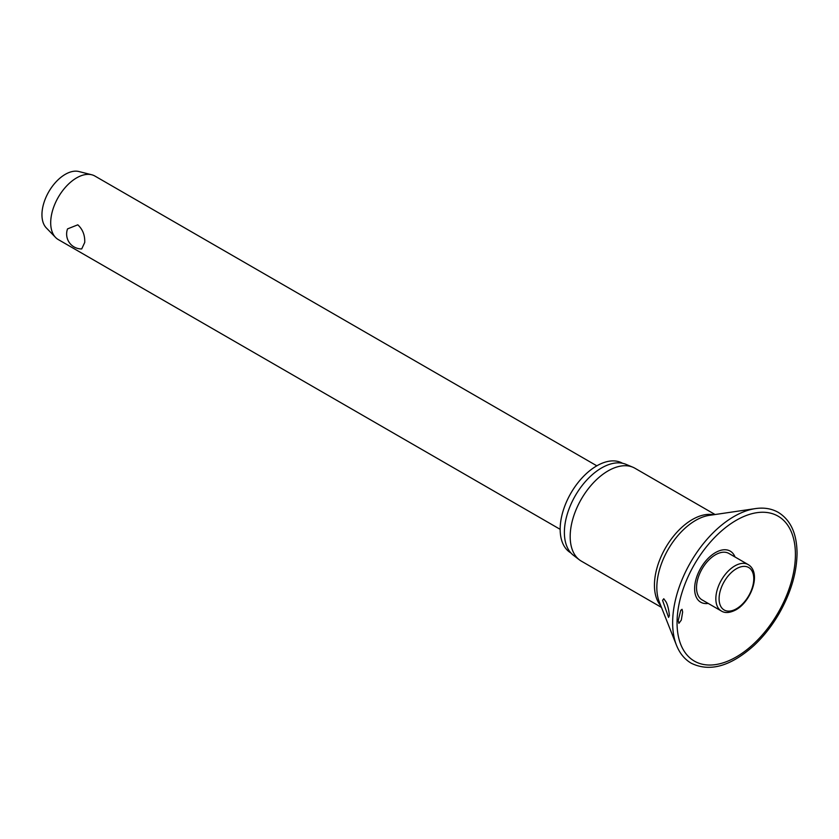 <?xml version="1.0" encoding="UTF-8"?>
<svg xmlns="http://www.w3.org/2000/svg" width="839" height="839" viewBox="0 0 839 839"><rect width="100%" height="100%" fill="white"/><g stroke="black" fill="none" stroke-linecap="round" stroke-linejoin="round"><path stroke-width="1.26" d="M682.642 611.967L681.299 620.094L678.898 623.346L678.185 620.619L680.744 610.362L682.055 609.303L682.642 611.967M735.027 556.991A29.491 17.032 120 0 0 711.787 555.093A29.491 17.032 120 0 0 694.619 588.705A29.491 17.032 120 0 0 708.21 603.43M669.386 615.532L668.568 617.389L662.569 600.367L663.775 598.742L666.04 601.878C667.708 605.003 668.819 609.565 669.386 615.532M715.09 514.527L634.903 468.225A53.623 30.959 120 0 0 632.837 467.208A53.623 30.959 120 0 0 592.292 483.988A53.623 30.959 120 0 0 570.184 536.561A53.623 30.959 120 0 0 579.371 559.823A53.623 30.959 120 0 0 581.28 561.102L661.468 607.394M632.837 467.208L625.915 464.313A52.658 30.403 120 0 0 586.094 480.799A52.658 30.403 120 0 0 564.385 532.419A52.658 30.403 120 0 0 573.404 555.271L579.371 559.823M622.59 463.296A51.745 29.868 120 0 0 582.727 477.192A51.745 29.868 120 0 0 560.169 529.241A51.745 29.868 120 0 0 570.856 552.911M721.404 611.044L702.075 599.885A26.806 15.48 -60 0 1 696.517 587.604A26.806 15.48 -60 0 1 708.221 560.63A26.806 15.48 -60 0 1 728.881 553.446L748.21 564.605A26.806 15.48 120 0 0 734.807 565.926A26.806 15.48 120 0 0 715.845 598.763A26.806 15.48 120 0 0 721.404 611.044C725.064 613.351 729.92 612.952 735.95 609.827C751.314 601.322 761.76 572.649 748.21 564.605M596.833 465.823L94.954 176.075A36.664 21.164 120 0 0 91.755 174.774A36.664 21.164 120 0 0 64.792 188.02A36.664 21.164 120 0 0 50.697 222.796A36.664 21.164 120 0 0 55.573 237.447A36.664 21.164 120 0 0 58.29 239.576L560.169 529.336M84.729 242.44L81.719 248.931A14.892 14.892 0 0 1 67.55 228.89L77.796 224.821C82.683 229.299 85.001 235.172 84.729 242.44M91.755 174.774L78.897 171.534A32.994 19.056 120 0 0 54.64 183.447A32.994 19.056 120 0 0 41.95 214.742A32.994 19.056 120 0 0 46.334 227.935L55.573 237.447M755.415 508.602A86.763 50.088 120 0 0 672.637 622.769A86.763 50.088 120 0 0 676.496 645.275C679.726 653.361 684.645 659.349 691.263 663.23C709.742 672.228 730.57 666.376 753.779 645.694C763.438 636.686 771.859 626.02 779.032 613.708C790.789 593.058 796.788 572.901 797.05 553.205C796.872 533.656 790.642 520.054 778.34 512.409C771.67 508.623 764.025 507.343 755.415 508.602L709.196 515.387A54.881 31.693 120 0 0 656.832 587.615A54.881 31.693 120 0 0 659.276 601.857L676.496 645.275M677.052 622.811A83.69 48.326 120 0 0 736.233 656.979A83.69 48.326 120 0 0 795.414 554.474A83.69 48.326 120 0 0 736.233 520.306A83.69 48.326 120 0 0 677.052 622.811M713.486 514.758A53.623 30.959 120 0 0 674.514 534.978A53.623 30.959 120 0 0 654.441 585.202A53.623 30.959 120 0 0 660.87 605.884M719.086 598.763A24.52 14.158 120 0 0 736.422 608.778A24.52 14.158 120 0 0 753.768 578.742A24.52 14.158 120 0 0 736.422 568.737A24.52 14.158 120 0 0 719.086 598.763"/></g></svg>
